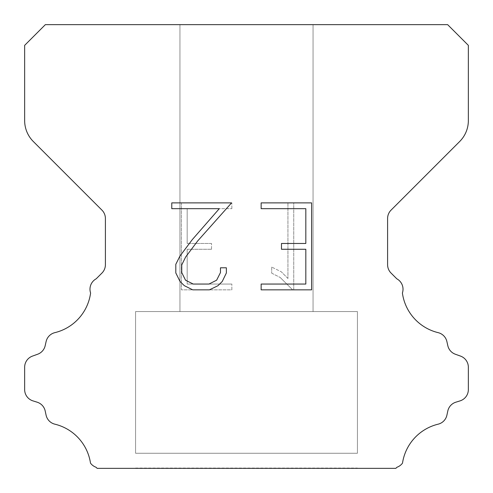 <?xml version="1.0" encoding="UTF-8"?>
<svg xmlns="http://www.w3.org/2000/svg" width="493" height="493" viewBox="0 0 493 493"><rect width="100%" height="100%" fill="white"/><g stroke="black" fill="none" stroke-linecap="round" stroke-linejoin="round"><path stroke-width="0.37" stroke-dasharray="2.46 1.85" d="M313.055 311.576L313.055 24.65L179.945 24.65L179.945 311.576L313.055 311.576L179.945 311.576L313.055 311.576L313.055 24.65L179.945 24.65L179.945 311.576L313.055 311.576L179.945 311.576L313.055 311.576L313.055 24.65L179.945 24.65L179.945 311.576L313.055 311.576L179.945 311.576L313.055 311.576L313.055 24.65L179.945 24.65L179.945 311.576L313.055 311.576L179.945 311.576L313.055 311.576L313.055 24.65L179.945 24.65L179.945 311.576L313.055 311.576L179.945 311.576L179.945 24.65L179.945 311.576L313.055 311.576L313.055 24.65L179.945 24.65L179.945 311.576L313.055 311.576L313.055 24.65L179.945 24.65L179.945 311.576L313.055 311.576L313.055 24.65L179.945 24.65L313.055 24.65L179.945 24.65L313.055 24.65L313.055 311.576L179.945 311.576M135.575 468.054L357.425 468.054M357.425 453.264L357.425 311.576L135.575 311.576L135.575 453.264L357.425 453.264L135.575 453.264L357.425 453.264L357.425 311.576L135.575 311.576L135.575 453.264L357.425 453.264L135.575 453.264L357.425 453.264L357.425 311.576L135.575 311.576L135.575 453.264L357.425 453.264L135.575 453.264L357.425 453.264L357.425 311.576L135.575 311.576L135.575 453.264L357.425 453.264L135.575 453.264L357.425 453.264L357.425 311.576L135.575 311.576L135.575 453.264L357.425 453.264L135.575 453.264L135.575 311.576L135.575 453.264L357.425 453.264L357.425 311.576L135.575 311.576L135.575 453.264L357.425 453.264L357.425 311.576L135.575 311.576L135.575 453.264L357.425 453.264L357.425 311.576L135.575 311.576L357.425 311.576L135.575 311.576L357.425 311.576L357.425 453.264L135.575 453.264M135.575 311.576L357.425 311.576M305.82 249.267L305.82 284.054L261.148 284.054L261.148 289.847L311.619 289.847L311.619 202.882L261.148 202.882L261.148 208.681L305.82 208.681L305.82 243.468L281.478 243.468L281.478 249.267L305.82 249.267M226.361 273.011L226.361 267.798L220.476 267.798L220.476 272.561L216.624 280.197L208.983 284.054L193.238 284.054L185.541 280.209L181.744 272.561L181.744 264.926L185.651 256.995L197.711 240.917L231.568 202.882L171.78 202.882L171.78 208.681L219.286 208.681L192.276 239.635L179.994 255.996L175.804 264.316L175.804 272.925L179.994 281.411L184.296 285.657L192.732 289.847L209.433 289.847L217.924 285.724L222.226 281.503L226.361 273.011M187.18 284.054L187.18 249.267L187.18 284.054L231.852 284.054L187.18 284.054M187.18 249.267L211.522 249.267L187.18 249.267M211.522 249.267L211.522 243.468L211.522 249.267M211.522 243.468L187.18 243.468L211.522 243.468M187.18 243.468L187.18 208.681L187.18 243.468M187.18 208.681L231.852 208.681L187.18 208.681M231.852 208.681L231.852 202.882L231.852 208.681M231.852 289.847L231.852 284.054L231.852 289.847L181.381 289.847L231.852 289.847M181.381 202.882L181.381 289.847L181.381 202.882L231.852 202.882L181.381 202.882M271.692 267.064L271.692 273.171L271.692 267.064L281.318 271.816L271.692 267.064M271.692 273.171L280.184 277.467L271.692 273.171M280.184 277.467L292.515 289.736L280.184 277.467M292.515 289.736L293.742 289.736L292.515 289.736M293.742 289.736L293.742 202.771L293.742 289.736M287.943 278.49L281.318 271.816L287.943 278.49L287.943 202.771L287.943 278.49M293.742 202.771L287.943 202.771L293.742 202.771M45.356 24.65L24.65 45.356L24.65 120.588A29.58 29.58 0 0 0 33.314 141.503L101.94 210.129A11.832 11.832 0 0 1 105.403 218.498L105.403 264.704A11.832 11.832 0 0 1 101.94 273.067L96.184 278.816A11.832 11.832 0 0 0 90.595 292.99A47.328 47.328 0 0 1 54.865 332.646A11.832 11.832 0 0 0 46.12 341.532L45.171 345.716A11.832 11.832 0 0 1 37.647 354.233L32.47 356.1A11.832 11.832 0 0 0 24.65 367.23L24.65 389.593A11.832 11.832 0 0 0 32.969 400.889L37.141 402.189A11.832 11.832 0 0 1 45.196 411.002L46.095 415.168A11.832 11.832 0 0 0 54.871 424.177A47.328 47.328 0 0 1 90.496 463.124A11.832 11.832 0 0 0 96.055 467.253L97.152 468.35L395.848 468.35L396.945 467.253A11.832 11.832 0 0 0 402.504 463.124A47.328 47.328 0 0 1 438.129 424.177A11.832 11.832 0 0 0 446.904 415.168L447.804 411.002A11.832 11.832 0 0 1 455.859 402.189L460.031 400.889A11.832 11.832 0 0 0 468.35 389.593L468.35 367.23A11.832 11.832 0 0 0 460.53 356.1L455.353 354.233A11.832 11.832 0 0 1 447.829 345.716L446.88 341.532A11.832 11.832 0 0 0 438.135 332.646A47.328 47.328 0 0 1 402.405 292.99A11.832 11.832 0 0 0 396.816 278.816L391.06 273.067A11.832 11.832 0 0 1 387.597 264.704L387.597 218.498A11.832 11.832 0 0 1 391.06 210.129L459.686 141.503A29.58 29.58 0 0 0 468.35 120.588L468.35 45.356L447.644 24.65L45.356 24.65M357.425 468.35L135.575 468.35M179.945 24.65L313.055 24.65"/><path stroke-width="0.74" d="M305.82 284.054L305.82 249.267L281.478 249.267L281.478 243.468L305.82 243.468L305.82 208.681L261.148 208.681L261.148 202.882L311.619 202.882L311.619 289.847L261.148 289.847L261.148 284.054L305.82 284.054M226.361 267.798L226.361 273.011L222.226 281.503L217.924 285.724L209.433 289.847L192.732 289.847L184.296 285.657L179.994 281.411L175.804 272.925L175.804 264.316L179.994 255.996L192.276 239.635L219.286 208.681L171.78 208.681L171.78 202.882L231.568 202.882L197.711 240.917L185.651 256.995L181.744 264.926L181.744 272.561L185.541 280.209L193.238 284.054L208.983 284.054L216.624 280.197L220.476 272.561L220.476 267.798L226.361 267.798M45.356 24.65L447.644 24.65L468.35 45.356L468.35 120.588A29.58 29.58 0 0 1 459.686 141.503L391.06 210.129A11.832 11.832 0 0 0 387.597 218.498L387.597 264.704A11.832 11.832 0 0 0 391.06 273.067L396.816 278.816A11.832 11.832 0 0 1 402.405 292.99A47.328 47.328 0 0 0 438.135 332.646A11.832 11.832 0 0 1 446.88 341.532L447.829 345.716A11.832 11.832 0 0 0 455.353 354.233L460.53 356.1A11.832 11.832 0 0 1 468.35 367.23L468.35 389.593A11.832 11.832 0 0 1 460.031 400.889L455.859 402.189A11.832 11.832 0 0 0 447.804 411.002L446.904 415.168A11.832 11.832 0 0 1 438.129 424.177A47.328 47.328 0 0 0 402.504 463.124A11.832 11.832 0 0 1 396.945 467.253L395.848 468.35L97.152 468.35L96.055 467.253A11.832 11.832 0 0 1 90.496 463.124A47.328 47.328 0 0 0 54.871 424.177A11.832 11.832 0 0 1 46.095 415.168L45.196 411.002A11.832 11.832 0 0 0 37.141 402.189L32.969 400.889A11.832 11.832 0 0 1 24.65 389.593L24.65 367.23A11.832 11.832 0 0 1 32.47 356.1L37.647 354.233A11.832 11.832 0 0 0 45.171 345.716L46.12 341.532A11.832 11.832 0 0 1 54.865 332.646A47.328 47.328 0 0 0 90.595 292.99A11.832 11.832 0 0 1 96.184 278.816L101.94 273.067A11.832 11.832 0 0 0 105.403 264.704L105.403 218.498A11.832 11.832 0 0 0 101.94 210.129L33.314 141.503A29.58 29.58 0 0 1 24.65 120.588L24.65 45.356L45.356 24.65"/></g></svg>
